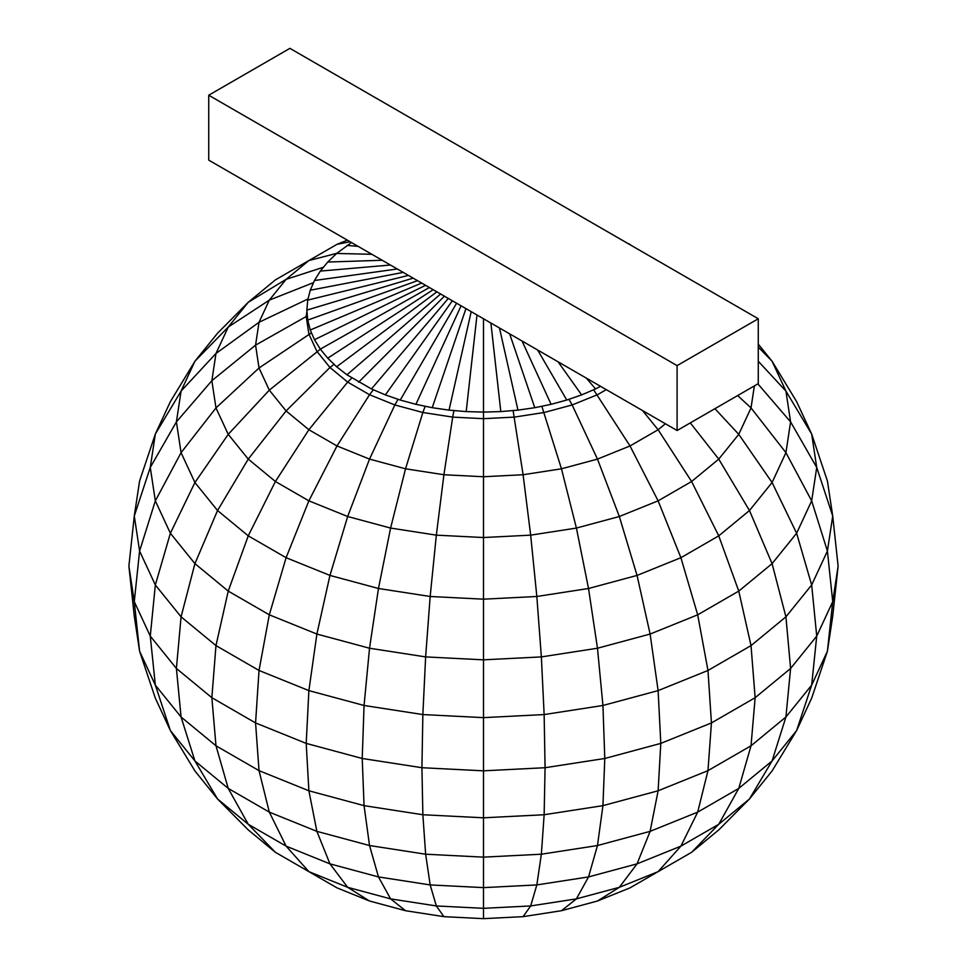 <?xml version="1.0" encoding="UTF-8"?>
<svg xmlns="http://www.w3.org/2000/svg" width="967" height="967" viewBox="0 0 967 967"><rect width="100%" height="100%" fill="white"/><g stroke="black" fill="none" stroke-linecap="round" stroke-linejoin="round"><path stroke-width="1.45" d="M758.273 318.759L758.273 383.657L677.093 430.52L208.727 160.123L208.727 95.225L289.907 48.35L758.273 318.759L677.093 365.623L208.727 95.225M677.093 430.52L677.093 365.623M586.401 378.17L595.551 388.939L600.543 386.329M558.092 361.827L581.626 394.899L595.551 388.939M537.652 350.018L566.759 400.048L581.626 394.899M522.047 341.013L551.093 404.327L566.759 400.048M509.657 333.857L534.775 407.699L551.093 404.327M499.48 327.982L517.961 410.129L534.775 407.699M490.898 323.026L500.809 411.591L517.961 410.129M483.5 318.759L483.5 412.087L500.809 411.591M476.997 315L466.191 411.591L483.5 412.087L483.5 418.675L514.287 417.115L544.143 412.498L572.15 404.955L568.934 399.298M471.195 311.652L449.039 410.129L466.191 411.591M465.937 308.618L432.225 407.699L449.039 410.129M461.09 305.814L415.907 404.327L432.225 407.699M456.593 303.215L400.241 400.048L415.907 404.327M452.338 300.773L385.374 394.899L400.241 400.048M448.301 298.428L371.449 388.939L385.374 394.899M351.48 242.536L336.637 253.451L327.728 262.045L320.319 271.086L314.48 280.503L310.262 290.221L307.724 300.121L306.865 310.105L307.724 320.101L310.262 330.001L314.48 339.707L320.319 349.135L327.728 358.177L336.637 366.771L346.96 374.809L371.449 388.939M358.6 382.219L444.397 296.18M358.104 246.355L346.96 245.413M371.86 254.297L336.637 253.451M382.195 260.268L327.728 262.045M390.438 265.018L320.319 271.086M397.28 268.983L314.48 280.503M403.191 272.392L310.262 290.221M408.412 275.402L307.724 300.121M413.151 278.145L306.865 310.105M417.526 280.672L307.724 320.101M421.648 283.053L310.262 330.001M425.589 285.325L314.48 339.707M429.408 287.525L320.319 349.135M433.156 289.689L327.728 358.177M436.866 291.841L336.637 366.771M440.614 293.992L346.96 374.809M306.962 311.229L306.201 316.306L308.884 334.074L316.886 351.311L329.952 367.484L334.086 364.305M597.473 901.014L619.327 887.319L658.116 871.642L630.013 887.863L597.473 901.014L561.464 910.709L523.087 916.656L483.5 918.65L443.913 916.656L405.536 910.709L369.527 901.014L336.987 887.863L308.884 871.642L286.099 846.137L248.253 824.283L228.236 788.407L194.923 760.944L170.373 730.544L155.336 685.144L139.586 651.19L134.28 601.643L128.889 566.094L134.28 616.184L139.586 651.19L155.336 698.15L170.373 730.544L194.923 770.953L217.539 798.972L248.253 824.283L275.402 852.314L248.253 829.916L217.539 798.972L194.923 760.944L181.071 716.994L176.405 668.463L181.071 616.825L194.923 563.64L217.539 510.528L248.253 459.107L286.099 410.939L329.952 367.484L347.673 382.098L351.915 377.952M369.527 901.014L347.673 887.319L329.952 863.857L286.099 846.137L269.31 812.123L228.236 788.407L215.979 745.787L181.071 716.994L155.336 685.144L150.272 636.117L155.336 584.975L170.373 533.24L194.923 482.521L228.236 434.34L269.31 390.148L320.355 349.184M405.536 910.709L390.595 898.875L378.472 876.924L329.952 863.857L316.886 831.354L269.31 812.123L259.023 770.639L215.979 745.787L211.858 697.691L176.405 668.463L150.272 636.117L134.28 601.643L139.586 551.021L155.336 500.858L181.071 452.665L215.979 407.929L259.023 367.992L311.483 332.817M128.889 566.094L134.28 516.015L150.272 467.448L176.405 421.878L211.858 380.696L255.566 345.146L307.361 315.858M656.931 260.244L693.109 281.131M659.627 261.803L629.021 244.131M561.464 910.709L576.405 898.875L619.327 887.319L637.048 863.857L680.901 846.137L658.116 871.642L691.598 852.314L718.747 829.916L749.461 798.972L772.077 770.953L796.627 730.544L811.664 698.15L827.414 651.19L832.72 616.184L838.111 566.094L832.72 516.015L827.414 480.998L811.664 434.038L796.627 401.643L772.077 361.235L758.273 347.068M691.598 852.314L718.747 824.283L749.461 798.972L772.077 760.944L796.627 730.544L811.664 685.144L827.414 651.19L832.72 601.643L827.414 551.021L832.72 516.015L816.728 467.448L811.664 434.038L785.929 391.091L772.077 361.235L758.273 344.143M523.087 916.656L530.665 905.946L576.405 898.875L588.528 876.924L637.048 863.857L650.114 831.354L697.691 812.123L680.901 846.137L718.747 824.283L738.764 788.407L772.077 760.944L785.929 716.994L811.664 685.144L816.728 636.117L811.664 584.975L827.414 551.021L811.664 500.858L816.728 467.448L790.595 421.878L785.929 391.091L758.273 361.271M483.5 918.65L483.5 908.327L530.665 905.946L536.83 884.926L588.528 876.924L597.473 845.533L650.114 831.354L658.116 790.788L707.977 770.639L697.691 812.123L738.764 788.407L751.021 745.787L785.929 716.994L790.595 668.463L785.929 616.825L811.664 584.975L796.627 533.24L811.664 500.858L785.929 452.665L790.595 421.878L757.886 383.875M443.913 916.656L436.335 905.946L483.5 908.327L483.5 887.621L536.83 884.926L541.363 854.212L597.473 845.533L602.937 805.644L658.116 790.788L660.799 743.393L711.434 722.929L707.977 770.639L751.021 745.787L755.142 697.691L751.021 645.605L785.929 616.825L772.077 563.64L796.627 533.24L772.077 482.521L785.929 452.665L751.021 407.929L737.676 395.551M838.111 566.094L832.72 601.643L816.728 636.117L790.595 668.463L755.142 697.691L711.434 722.929L707.977 670.457L751.021 645.605L738.764 591.103L772.077 563.64L749.461 510.528L772.077 482.521L738.764 434.34L751.021 407.929L754.357 385.918M275.402 852.314L308.884 871.642L347.673 887.319L390.595 898.875L436.335 905.946L430.17 884.926L483.5 887.621L483.5 857.137L541.363 854.212L544.143 814.746L602.937 805.644L604.786 758.479L660.799 743.393L658.116 690.619L707.977 670.457L697.691 614.819L738.764 591.103L718.747 535.851L749.461 510.528L718.747 459.107L738.764 434.34L714.915 408.678M347.346 240.142L336.987 244.337L275.402 279.886L248.253 302.272L217.539 333.228L194.923 361.235L170.373 401.643L155.336 434.038L139.586 480.998L134.28 516.015L139.586 551.021L155.336 584.975L181.071 616.825L215.979 645.605L211.858 697.691L255.566 722.929L259.023 770.639L308.884 790.788L316.886 831.354L369.527 845.533L378.472 876.924L430.17 884.926L425.637 854.212L483.5 857.137L483.5 817.804L544.143 814.746L545.074 767.713L604.786 758.479L602.937 705.475L658.116 690.619L650.114 634.05L697.691 614.819L680.901 557.705L718.747 535.851L691.598 481.506L718.747 459.107L690.293 422.893M336.818 253.318L308.884 260.558L286.099 279.342L248.253 302.272L228.236 327.051L194.923 361.235L181.071 391.091L155.336 434.038L150.272 467.448L155.336 500.858L170.373 533.24L194.923 563.64L228.236 591.103L215.979 645.605L259.023 670.457L255.566 722.929L306.201 743.393L308.884 790.788L364.063 805.644L369.527 845.533L425.637 854.212L422.857 814.746L483.5 817.804L483.5 770.832L545.074 767.713L544.143 714.565L602.937 705.475L597.473 648.228L650.114 634.05L637.048 575.425L680.901 557.705L658.116 500.833L691.598 481.506L658.116 429.735L642.487 410.54M323.486 267.218L286.099 279.342L269.31 300.133L228.236 327.051L215.979 353.463L181.071 391.091L176.405 421.878L181.071 452.665L194.923 482.521L217.539 510.528L248.253 535.851L228.236 591.103L269.31 614.819L259.023 670.457L308.884 690.619L306.201 743.393L362.214 758.479L364.063 805.644L422.857 814.746L421.926 767.713L483.5 770.832L483.5 717.635L544.143 714.565L541.363 656.907L597.473 648.228L588.528 588.492L637.048 575.425L619.327 516.511L658.116 500.833L630.013 445.956L658.116 429.735L665.356 423.751M313.562 282.606L269.31 300.133L259.023 322.289L215.979 353.463L211.858 380.696L215.979 407.929L228.236 434.34L248.253 459.107L275.402 481.506L248.253 535.851L286.099 557.705L269.31 614.819L316.886 634.05L308.884 690.619L364.063 705.475L362.214 758.479L421.926 767.713L422.857 714.565L483.5 717.635L483.5 659.832L541.363 656.907L536.83 596.482L588.528 588.492L576.405 528.067L619.327 516.511L597.473 459.107L630.013 445.956L593.605 389.774M308.026 298.948L259.023 322.289L255.566 345.146L259.023 367.992L269.31 390.148L286.099 410.939L308.884 429.735L275.402 481.506L308.884 500.833L286.099 557.705L329.952 575.425L316.886 634.05L369.527 648.228L364.063 705.475L422.857 714.565L425.637 656.907L483.5 659.832L483.5 599.177L536.83 596.482L530.665 535.15L576.405 528.067L561.464 468.802L597.473 459.107L572.15 404.955L597.473 394.717L606.273 389.641M373.395 389.774L369.527 394.717L394.85 404.955L369.527 459.107L405.536 468.802L390.595 528.067L436.335 535.15L430.17 596.482L378.472 588.492L390.595 528.067L347.673 516.511L369.527 459.107L336.987 445.956L369.527 394.717L347.673 382.098L308.884 429.735L336.987 445.956L308.884 500.833L347.673 516.511L329.952 575.425L378.472 588.492L369.527 648.228L425.637 656.907L430.17 596.482L483.5 599.177L483.5 537.531L530.665 535.15L523.087 474.737L561.464 468.802L541.822 406.237M398.066 399.298L394.85 404.955L422.857 412.498L405.536 468.802L443.913 474.737L436.335 535.15L483.5 537.531L483.5 476.743L523.087 474.737L513.09 410.54M425.178 406.237L422.857 412.498L452.713 417.115L443.913 474.737L483.5 476.743L483.5 418.675L452.713 417.115L453.91 410.54M336.987 244.337L350.102 241.738M630.013 244.337L627.849 243.454"/></g></svg>
